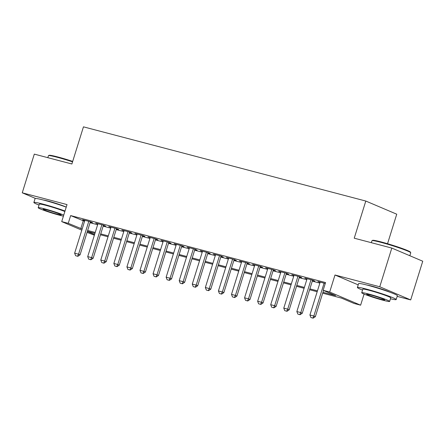 <?xml version="1.0" encoding="UTF-8"?>
<svg xmlns="http://www.w3.org/2000/svg" width="445" height="445" viewBox="0 0 445 445"><rect width="100%" height="100%" fill="white"/><g stroke="black" fill="none" stroke-linecap="round" stroke-linejoin="round"><path stroke-width="0.67" d="M66.149 207.109A12.677 0.851 -162.7 0 0 48.188 201.084A12.677 0.851 -162.7 0 0 43.454 200.039M389.67 292.131A12.677 0.851 -162.7 0 0 371.709 286.107A12.677 0.851 -162.7 0 0 366.975 285.061M94.373 235.21L87.059 232.379M387.545 243.721L396.74 214.195L365.801 201.045L83.454 126.842L71.884 163.994L34.304 154.12L22.25 192.813L35.511 198.453M365.801 201.045L354.231 238.192L391.811 248.071L422.75 261.221L410.696 299.919L379.757 286.769L334.985 275.004L329.684 292.031L360.622 305.181L354.087 303.462L341.543 298.133L322.675 293.172M397.174 296.364L410.696 299.919M364.088 294.062L360.622 305.181M391.811 248.071L379.757 286.769M90.274 222.061L92.543 222.661L90.452 221.771L82.609 219.708L84.778 220.62M103.346 225.498L105.615 226.093L103.524 225.203L95.681 223.145L97.85 224.052M116.418 228.936L118.687 229.531L116.596 228.641L108.752 226.577L110.922 227.49M129.489 232.368L131.753 232.963L129.667 232.073L121.824 230.015L123.994 230.922M142.561 235.806L144.825 236.401L142.739 235.511L134.896 233.447L137.066 234.359M155.633 239.238L157.897 239.833L155.811 238.948L147.968 236.885L150.137 237.797M168.705 242.675L170.969 243.27L168.878 242.38L161.034 240.322L163.209 241.229M181.777 246.107L184.041 246.702L181.949 245.818L174.106 243.754L176.276 244.667M194.849 249.545L197.113 250.14L195.021 249.25L187.178 247.192L189.347 248.099M207.921 252.977L210.185 253.578L208.093 252.688L200.25 250.624L202.419 251.536M220.987 256.415L223.257 257.01L221.165 256.12L213.322 254.062L215.491 254.968M234.059 259.852L236.328 260.447L234.237 259.557L226.394 257.494L228.563 258.406M247.131 263.284L249.4 263.879L247.309 262.989L239.466 260.931L241.635 261.838M260.203 266.722L262.472 267.317L260.381 266.427L252.538 264.369L254.707 265.276M273.274 270.154L275.544 270.749L273.453 269.865L265.609 267.801L267.779 268.713M286.346 273.592L288.616 274.187L286.524 273.297L278.681 271.239L280.851 272.145M299.418 277.024L301.688 277.619L299.596 276.734L291.753 274.671L293.923 275.583M312.49 280.461L314.76 281.056L312.668 280.166L304.825 278.108L306.994 279.015M322.948 292.293L335.691 295.641L323.148 290.312L325.556 282.569L70.66 215.586L84.572 221.276M90.068 222.722L97.644 224.714M103.14 226.155L110.716 228.146M116.212 229.592L123.788 231.584M129.284 233.024L136.86 235.016M142.356 236.462L149.932 238.453M155.427 239.899L163.004 241.885M168.499 243.332L176.075 245.323M181.571 246.769L189.147 248.761M194.643 250.201L202.214 252.193M207.715 253.639L215.285 255.63M220.787 257.071L228.357 259.062M233.859 260.509L241.429 262.5M246.925 263.946L254.501 265.932M259.997 267.378L267.573 269.37M273.069 270.816L280.645 272.802M286.141 274.248L293.717 276.239M299.212 277.686L306.789 279.677M312.284 281.118L319.86 283.109M325.273 283.482L317.897 281.54L320.066 282.453M81.808 230.148L61.716 221.61L67.023 204.583L22.25 192.813M61.716 221.61L68.252 223.323L82.164 229.014M70.66 215.586L68.252 223.323M323.148 290.312L329.684 292.031M87.353 231.445L94.59 234.521M317.174 291.725L309.603 289.74M304.102 288.293L296.531 286.302M291.03 284.856L283.459 282.864M277.964 281.424L270.388 279.432M264.892 277.986L257.316 275.995M251.82 274.554L244.244 272.562M238.748 271.116L231.172 269.125M225.676 267.679L218.1 265.693M212.604 264.247L205.028 262.255M199.532 260.809L191.956 258.823M186.461 257.377L178.884 255.386M173.389 253.939L165.813 251.948M160.317 250.507L152.741 248.516M147.245 247.07L139.669 245.078M134.173 243.638L126.603 241.646M121.101 240.2L113.531 238.209M108.029 236.762L100.459 234.776M94.957 233.33L87.387 231.339M87.659 230.46L95.236 232.451M100.731 233.898L108.307 235.889M113.803 237.33L121.374 239.321M126.875 240.767L134.446 242.759M139.947 244.199L147.518 246.191M153.019 247.637L160.589 249.628M166.085 251.075L173.661 253.06M179.157 254.507L186.733 256.498M192.229 257.944L199.805 259.936M205.301 261.376L212.877 263.368M218.373 264.814L225.949 266.805M231.445 268.246L239.021 270.237M244.516 271.684L252.093 273.675M257.588 275.116L265.164 277.107M270.66 278.553L278.236 280.545M283.732 281.991L291.308 283.977M296.804 285.423L304.38 287.414M309.876 288.861L317.452 290.852M83.204 220.92L80.795 228.658M320.083 282.119L319.988 282.43M307.011 278.681L306.916 278.998M293.939 275.249L293.845 275.561M280.867 271.812L280.773 272.123M267.795 268.374L267.701 268.691M254.724 264.942L254.629 265.253M241.657 261.504L241.557 261.821M228.585 258.072L228.485 258.384M215.513 254.635L215.413 254.952M202.442 251.203L202.341 251.514M189.37 247.765L189.27 248.076M176.298 244.333L176.198 244.644M163.226 240.895L163.126 241.207M150.154 237.458L150.054 237.775M137.082 234.026L136.982 234.337M124.01 230.588L123.916 230.905M110.939 227.156L110.844 227.467M97.867 223.718L97.772 224.035M84.795 220.286L84.7 220.598M334.985 275.004L358.208 284.872M310.91 317.535L313.119 318.158L310.91 317.535L309.926 314.999L320.161 282.136M324.082 283.17L313.847 316.028L315.355 316.668L313.119 318.158M323.515 290.468L315.355 316.668M309.926 314.999L313.847 316.028L312.868 318.047M372.026 240.662L372.632 240.345A19.825 1.329 17.3 0 1 381.293 241.974A19.825 1.329 17.3 0 1 410.401 252.109L410.724 252.716A20.314 1.363 -162.7 0 0 380.892 242.33A20.314 1.363 -162.7 0 0 372.026 240.662A20.314 1.363 -162.7 0 0 371.953 240.734L371.347 242.692M409.834 255.73L410.741 252.816A20.314 1.363 -162.7 0 0 410.724 252.716M390.471 298.773A20.314 1.363 -162.7 0 0 396.178 299.563A20.314 1.363 -162.7 0 0 386.277 295.219A20.314 1.363 -162.7 0 0 366.335 289.078A20.314 1.363 -162.7 0 0 357.396 287.481A20.314 1.363 -162.7 0 0 362.541 290.079M396.178 299.563L397.385 295.691A20.314 1.363 -162.7 0 0 387.484 291.347A20.314 1.363 -162.7 0 0 367.542 285.206A20.314 1.363 -162.7 0 0 358.598 283.61L357.396 287.481M361.718 292.732L362.825 289.172A14.624 0.985 17.3 0 1 369.261 290.324A14.624 0.985 17.3 0 1 383.623 294.74A14.624 0.985 17.3 0 1 390.749 297.872L389.642 301.432A14.624 0.985 -162.7 0 0 382.511 298.3A14.624 0.985 -162.7 0 0 368.154 293.884A14.624 0.985 -162.7 0 0 361.718 292.732A14.624 0.985 -162.7 0 0 368.844 295.864A14.624 0.985 -162.7 0 0 383.206 300.28A14.624 0.985 -162.7 0 0 389.642 301.432M370.83 295.018A9.423 0.634 -162.7 0 0 366.68 294.279A9.423 0.634 -162.7 0 0 371.275 296.298A9.423 0.634 -162.7 0 0 380.531 299.146A9.423 0.634 -162.7 0 0 384.675 299.886A9.423 0.634 -162.7 0 0 380.08 297.866A9.423 0.634 -162.7 0 0 370.83 295.018M72.557 161.835A20.314 1.363 -162.7 0 0 57.372 157.313A20.314 1.363 -162.7 0 0 48.505 155.639L49.111 155.322A19.825 1.329 17.3 0 1 57.772 156.952A19.825 1.329 17.3 0 1 72.691 161.402M65.02 211.008A20.314 1.363 -162.7 0 0 42.815 204.06A20.314 1.363 -162.7 0 0 33.876 202.458A20.314 1.363 -162.7 0 0 39.021 205.056M66.222 207.136A20.314 1.363 -162.7 0 0 44.022 200.189A20.314 1.363 -162.7 0 0 35.077 198.592L33.876 202.458M63.752 215.08A14.624 0.985 -162.7 0 0 44.633 208.861A14.624 0.985 -162.7 0 0 38.198 207.715L39.305 204.149A14.624 0.985 17.3 0 1 45.74 205.301A14.624 0.985 17.3 0 1 64.859 211.52M38.198 207.715A14.624 0.985 -162.7 0 0 45.323 210.841A14.624 0.985 -162.7 0 0 59.686 215.258A14.624 0.985 -162.7 0 0 63.413 216.159M47.309 210.001A9.423 0.634 -162.7 0 0 43.159 209.261A9.423 0.634 -162.7 0 0 47.754 211.275A9.423 0.634 -162.7 0 0 57.01 214.123A9.423 0.634 -162.7 0 0 61.154 214.863A9.423 0.634 -162.7 0 0 56.56 212.849A9.423 0.634 -162.7 0 0 47.309 210.001M48.505 155.639A20.314 1.363 -162.7 0 0 48.433 155.717L47.826 157.669M297.839 314.098L300.047 314.721L297.839 314.098L296.854 311.561L307.089 278.704M311.011 279.733L300.776 312.59L302.283 313.23L300.047 314.721M312.59 280.15L302.283 313.23M296.854 311.561L300.776 312.59L299.797 314.615M284.767 310.666L286.975 311.283L284.767 310.666L283.788 308.129L294.017 275.266M297.939 276.3L287.704 309.158L289.211 309.798L286.975 311.283M299.518 276.712L289.211 309.798M283.788 308.129L287.704 309.158L286.725 311.177M271.695 307.228L273.903 307.851L271.695 307.228L270.716 304.692L280.951 271.834M284.867 272.863L274.637 305.721L276.139 306.36L273.903 307.851M286.447 273.274L276.139 306.36M270.716 304.692L274.637 305.721L273.653 307.745M258.623 303.796L260.837 304.413L258.623 303.796L257.644 301.259L267.879 268.396M271.8 269.425L261.565 302.289L263.067 302.928L260.837 304.413M273.375 269.842L263.067 302.928M257.644 301.259L261.565 302.289L260.581 304.308M245.551 300.358L247.765 300.981L245.551 300.358L244.572 297.822L254.807 264.964M258.729 265.993L248.494 298.851L249.995 299.491L247.765 300.981M260.303 266.405L249.995 299.491M244.572 297.822L248.494 298.851L247.515 300.876M232.479 296.921L234.693 297.544L232.479 296.921L231.5 294.384L241.735 261.526M245.657 262.556L235.422 295.419L236.924 296.059L234.693 297.544M247.231 262.973L236.924 296.059M231.5 294.384L235.422 295.419L234.443 297.438M219.407 293.489L221.621 294.112L219.407 293.489L218.428 290.952L228.663 258.089M232.585 259.123L222.35 291.981L223.852 292.621L221.621 294.112M234.159 259.535L223.852 292.621M218.428 290.952L222.35 291.981L221.371 294M206.335 290.051L208.549 290.674L206.335 290.051L205.356 287.514L215.591 254.657M219.513 255.686L209.278 288.549L210.78 289.189L208.549 290.674M221.087 256.103L210.78 289.189M205.356 287.514L209.278 288.549L208.299 290.568M193.263 286.619L195.477 287.242L193.263 286.619L192.285 284.082L202.519 251.219M206.441 252.254L196.206 285.111L197.714 285.751L195.477 287.242M208.015 252.665L197.714 285.751M192.285 284.082L196.206 285.111L195.227 287.131M180.192 283.181L182.406 283.804L180.192 283.181L179.213 280.645L189.448 247.787M193.369 248.816L183.134 281.674L184.642 282.314L182.406 283.804M194.943 249.233L184.642 282.314M179.213 280.645L183.134 281.674L182.155 283.699M167.12 279.749L169.334 280.367L167.12 279.749L166.141 277.213L176.376 244.35M180.297 245.384L170.062 278.242L171.57 278.882L169.334 280.367M181.871 245.796L171.57 278.882M166.141 277.213L170.062 278.242L169.083 280.261M154.048 276.312L156.262 276.935L154.048 276.312L153.069 273.775L163.304 240.917M167.225 241.946L156.99 274.804L158.498 275.444L156.262 276.935M168.8 242.358L158.498 275.444M153.069 273.775L156.99 274.804L156.011 276.829M140.982 272.874L143.19 273.497L140.982 272.874L139.997 270.338L150.232 237.48M154.154 238.509L143.919 271.372L145.426 272.012L143.19 273.497M155.728 238.926L145.426 272.012M139.997 270.338L143.919 271.372L142.94 273.391M127.91 269.442L130.118 270.065L127.91 269.442L126.925 266.905L137.16 234.048M141.082 235.077L130.847 267.935L132.354 268.574L130.118 270.065M142.656 235.488L132.354 268.574M126.925 266.905L130.847 267.935L129.868 269.959M114.838 266.004L117.046 266.627L114.838 266.004L113.853 263.468L124.088 230.61M128.01 231.639L117.775 264.502L119.282 265.142L117.046 266.627M129.584 232.056L119.282 265.142M113.853 263.468L117.775 264.502L116.796 266.522M101.766 262.572L103.974 263.195L101.766 262.572L100.781 260.036L111.016 227.172M114.938 228.207L104.703 261.065L106.21 261.704L103.974 263.195M116.518 228.619L106.21 261.704M100.781 260.036L104.703 261.065L103.724 263.084M88.694 259.135L90.902 259.758L88.694 259.135L87.71 256.598L97.945 223.74M101.866 224.769L91.631 257.633L93.139 258.272L90.902 259.758M103.446 225.187L93.139 258.272M87.71 256.598L91.631 257.633L90.652 259.652M75.622 255.703L77.831 256.32L75.622 255.703L74.638 253.166L84.873 220.303M88.794 221.337L78.559 254.195L80.067 254.835L77.831 256.32M90.374 221.749L80.067 254.835M74.638 253.166L78.559 254.195L77.58 256.214"/></g></svg>
